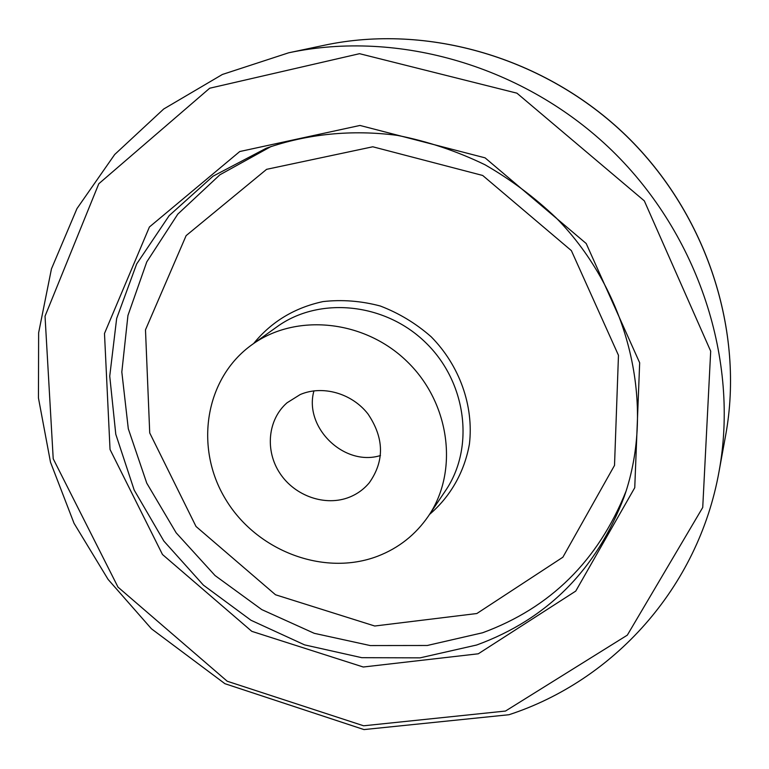 <?xml version="1.0" encoding="UTF-8"?>
<svg xmlns="http://www.w3.org/2000/svg" width="769" height="769" viewBox="0 0 769 769"><rect width="100%" height="100%" fill="white"/><g stroke="black" fill="none" stroke-linecap="round" stroke-linejoin="round"><path stroke-width="1.15" d="M313.944 390.844C303.592 427.429 344.204 466.908 380.482 455.527M377.752 556.179C323.932 576.817 256.519 550.969 225.586 499.244C194.173 447.798 204.794 378.367 252.001 344.685C295.623 312.954 364.285 319.616 407.118 361.545C450.259 403.167 458.862 471.618 428.381 516.124C415.596 534.705 398.717 548.057 377.752 556.179M349.443 497.178C325.537 506.761 295.017 496.197 280.012 473.435C264.824 450.788 267.708 419.576 287.039 402.793L300.198 394.555C322.509 384.933 351.866 393.219 367.986 413.972C384.192 438.032 384.635 460.958 369.303 482.749C363.92 489.209 357.297 494.025 349.443 497.178M252.001 344.685L276.955 326.825C318.943 296.296 384.702 302.515 425.593 342.541C466.773 382.28 474.848 447.837 445.52 490.67L428.381 516.124M253.664 343.503C271.399 321.721 294.498 307.754 322.97 301.592C342.032 299.439 361.142 300.919 380.309 306.014C398.976 313.156 415.942 323.413 431.188 336.793C459.66 365.688 473.867 405.994 469.436 443.963C464.476 472.031 450.403 496.649 429.515 514.432M476.847 613.527L374.743 626.014L275.504 594.764L196.018 526.477L149.724 432.937L145.485 329.834L186.127 235.622L266.603 169.334L372.792 146.783L482.692 175.467L571.377 250.627L618.468 355.307L614.518 465.399L562.87 557.217L476.847 613.527M626.033 491.237C598.119 560.726 550.306 607.904 482.605 632.762L427.256 645.489L370.254 645.566L314.261 633.329L261.768 609.596L215.06 575.558L176.139 532.792L146.754 483.143L128.298 428.756L121.819 371.994L127.942 315.473L146.764 261.912L177.812 214.109L219.924 174.774L271.274 146.398M476.713 644.999L420.095 657.851L361.795 657.687L304.572 644.874L250.992 620.266L203.4 585.132L163.874 541.088L134.181 490.055L115.783 434.254L109.736 376.166L116.657 318.462L136.651 263.978L169.18 215.628L213.023 176.197L266.228 148.244C307.216 133.931 352.048 129.384 397.39 135.392C427.545 141.294 456.738 151.08 484.999 164.758C510.885 179.658 534.647 197.412 556.275 218.012C630.051 293.191 655.755 406.157 624.341 496.332C596.609 569.589 547.393 619.141 476.713 644.999M478.289 653.794L363.266 667.011L251.799 631.339L162.47 554.497L110.034 449.471L104.488 333.477L149.417 226.99L239.755 151.531L359.969 125.453L485.076 157.847L586.199 243.513L639.673 362.795L634.752 487.7L575.75 591.092L478.289 653.794M505.483 711.056L363.622 725.792L227.22 681.238L118.003 587.131L53.215 458.766L45.035 316.194L98.788 183.753L209.687 88.224L359.536 53.686L516.931 93.174L644.326 200.863L710.691 351.173L702.731 507.473L627.321 635.146L505.483 711.056M288.654 52.801C398.073 29.501 524.804 65.971 612.105 150.657C699.242 235.525 739.297 361.161 719.102 471.205C698.175 588.487 612.912 680.796 508.982 714.728L363.987 729.579L224.884 683.679L151.464 628.811L108.102 579.422L74.045 523.314L50.494 462.198L38.45 397.996L38.633 332.794L51.456 268.871L76.958 208.61L114.687 154.511L163.691 109.015L222.395 74.458L288.654 52.801L324.489 45.217C427.16 23.378 545.221 57.242 626.389 135.969C707.384 214.859 744.584 331.92 725.676 435.167L719.102 471.205M324.489 45.217C427.314 23.358 545.327 57.233 626.447 135.911C707.384 214.753 744.603 331.766 725.676 435.167"/></g></svg>
